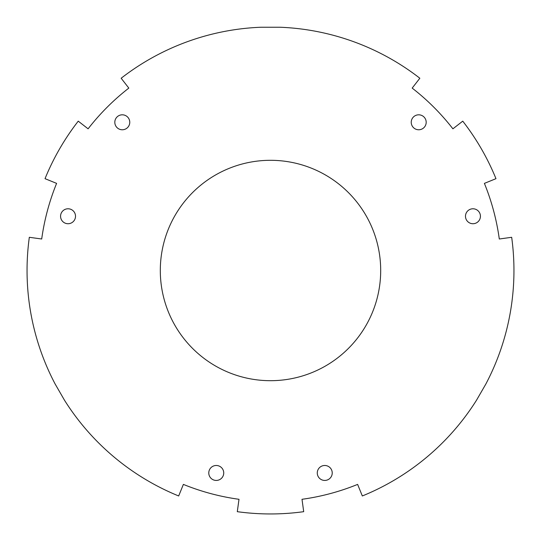 <?xml version="1.0" encoding="UTF-8"?>
<svg xmlns="http://www.w3.org/2000/svg" width="541" height="541" viewBox="0 0 541 541"><rect width="100%" height="100%" fill="white"/><g stroke="black" fill="none" stroke-linecap="round" stroke-linejoin="round"><path stroke-width="0.41" stroke-dasharray="2.71 2.03" d="M495.969 178.672L484.398 183.379A230.96 230.96 0 0 1 499.296 239L511.678 237.296A243.45 243.45 0 0 1 485.872 383.995L476.479 400.272A243.45 243.45 0 0 1 362.328 495.969L357.621 484.398A230.96 230.96 0 0 1 302 499.296L303.704 511.678A243.45 243.45 0 0 1 237.296 511.678L239 499.296A230.96 230.96 0 0 1 183.379 484.398L178.672 495.969A243.45 243.45 0 0 1 64.521 400.272L55.128 383.995A243.45 243.45 0 0 1 29.322 237.296L41.704 239A230.96 230.96 0 0 1 56.602 183.379L45.031 178.672A243.45 243.45 0 0 1 78.242 121.157L88.102 128.819A230.96 230.96 0 0 1 128.819 88.102L121.157 78.242A243.45 243.45 0 0 1 261.107 27.233L279.893 27.233A243.45 243.45 0 0 1 419.843 78.242L412.181 88.102A230.96 230.96 0 0 1 452.898 128.819L462.758 121.157A243.45 243.45 0 0 1 495.969 178.672M60.565 216.251A7.473 7.473 0 0 1 71.777 209.78A7.473 7.473 0 0 1 71.777 222.723A7.473 7.473 0 0 1 60.565 216.251M411.234 122.286A7.473 7.473 0 0 1 422.447 115.815A7.473 7.473 0 0 1 422.447 128.765A7.473 7.473 0 0 1 411.234 122.286M114.814 122.286A7.473 7.473 0 0 1 126.026 115.815A7.473 7.473 0 0 1 126.026 128.765A7.473 7.473 0 0 1 114.814 122.286M317.276 472.962A7.473 7.473 0 0 1 328.488 466.484A7.473 7.473 0 0 1 328.488 479.434A7.473 7.473 0 0 1 317.276 472.962M465.483 216.251A7.473 7.473 0 0 1 476.695 209.78A7.473 7.473 0 0 1 476.695 222.723A7.473 7.473 0 0 1 465.483 216.251M208.779 472.962A7.473 7.473 0 0 1 219.991 466.484A7.473 7.473 0 0 1 219.991 479.434A7.473 7.473 0 0 1 208.779 472.962M160.305 270.5A110.195 110.195 0 0 1 325.594 175.068A110.195 110.195 0 0 1 325.594 365.932A110.195 110.195 0 0 1 160.305 270.5"/><path stroke-width="0.81" d="M484.398 183.379L495.969 178.672A243.45 243.45 0 0 0 462.758 121.157L452.898 128.819A230.96 230.96 0 0 0 412.181 88.102L419.843 78.242A243.45 243.45 0 0 0 279.893 27.233L261.107 27.233A243.45 243.45 0 0 0 121.157 78.242L128.819 88.102A230.96 230.96 0 0 0 88.102 128.819L78.242 121.157A243.45 243.45 0 0 0 45.031 178.672L56.602 183.379A230.96 230.96 0 0 0 41.704 239L29.322 237.296A243.45 243.45 0 0 0 55.128 383.995L64.521 400.272A243.45 243.45 0 0 0 178.672 495.969L183.379 484.398A230.96 230.96 0 0 0 239 499.296L237.296 511.678A243.45 243.45 0 0 0 303.704 511.678L302 499.296A230.96 230.96 0 0 0 357.621 484.398L362.328 495.969A243.45 243.45 0 0 0 476.479 400.272L485.872 383.995A243.45 243.45 0 0 0 511.678 237.296L499.296 239A230.96 230.96 0 0 0 484.398 183.379M60.565 216.251A7.473 7.473 0 0 1 71.777 209.78A7.473 7.473 0 0 1 71.777 222.723A7.473 7.473 0 0 1 60.565 216.251M411.234 122.286A7.473 7.473 0 0 1 422.447 115.815A7.473 7.473 0 0 1 422.447 128.765A7.473 7.473 0 0 1 411.234 122.286M114.814 122.286A7.473 7.473 0 0 1 126.026 115.815A7.473 7.473 0 0 1 126.026 128.765A7.473 7.473 0 0 1 114.814 122.286M317.276 472.962A7.473 7.473 0 0 1 328.488 466.484A7.473 7.473 0 0 1 328.488 479.434A7.473 7.473 0 0 1 317.276 472.962M465.483 216.251A7.473 7.473 0 0 1 476.695 209.78A7.473 7.473 0 0 1 476.695 222.723A7.473 7.473 0 0 1 465.483 216.251M208.779 472.962A7.473 7.473 0 0 1 219.991 466.484A7.473 7.473 0 0 1 219.991 479.434A7.473 7.473 0 0 1 208.779 472.962M160.305 270.5A110.195 110.195 0 0 1 325.594 175.068A110.195 110.195 0 0 1 325.594 365.932A110.195 110.195 0 0 1 160.305 270.5"/></g></svg>
